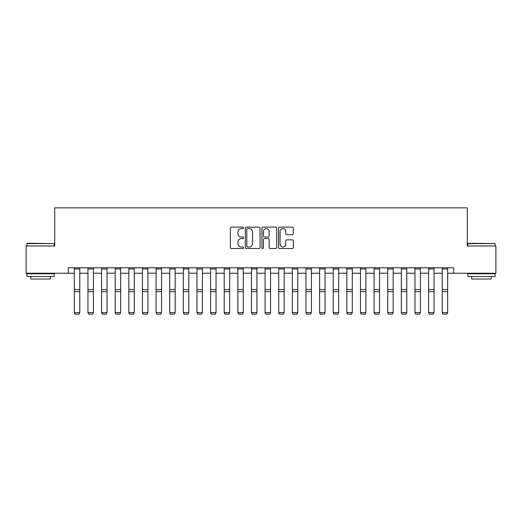 <?xml version="1.0" encoding="UTF-8"?>
<svg xmlns="http://www.w3.org/2000/svg" width="522" height="522" viewBox="0 0 522 522"><rect width="100%" height="100%" fill="white"/><g stroke="black" fill="none" stroke-linecap="round" stroke-linejoin="round"><path stroke-width="0.78" d="M243.559 227.86A0.75 0.75 0 0 0 242.808 227.116L231.442 227.116A1.07 1.07 0 0 0 230.372 228.186L230.372 247.441A1.07 1.07 0 0 0 231.442 248.511L242.808 248.511A0.75 0.75 0 0 0 243.559 247.761A0.75 0.75 0 0 0 242.808 247.01L241.34 247.01A3.426 3.426 0 0 1 237.915 243.591L237.915 241.986A3.426 3.426 0 0 1 241.34 238.561L242.808 238.561A0.75 0.75 0 0 0 243.559 237.81A0.75 0.75 0 0 0 242.808 237.066L241.34 237.066A3.426 3.426 0 0 1 237.915 233.641L237.915 232.036A3.426 3.426 0 0 1 241.34 228.61L242.808 228.61A0.75 0.75 0 0 0 243.559 227.86M292.268 234.659A1.07 1.07 0 0 0 293.338 233.588L293.338 228.186A1.07 1.07 0 0 0 292.268 227.116L279.642 227.116A1.07 1.07 0 0 0 278.572 228.186L278.572 247.441A1.07 1.07 0 0 0 279.642 248.511L292.268 248.511A1.07 1.07 0 0 0 293.338 247.441L293.338 240.916A1.07 1.07 0 0 0 292.268 239.846L286.865 239.846A1.07 1.07 0 0 0 285.795 240.916L285.795 244.152A2.864 2.864 0 0 1 282.931 247.01A2.864 2.864 0 0 1 280.073 244.152L280.073 231.474A2.864 2.864 0 0 1 282.931 228.61A2.864 2.864 0 0 1 285.795 231.474L285.795 233.588A1.07 1.07 0 0 0 286.865 234.659L292.268 234.659M68.336 273.241L26.1 273.241L26.1 245.986L54.712 245.986L54.712 207.834L467.288 207.834L467.288 245.986L495.9 245.986L495.9 273.241L453.664 273.241L453.664 267.786L68.336 267.786L68.336 273.241L74.333 273.241M260.067 228.186A1.07 1.07 0 0 0 258.997 227.116L246.371 227.116A1.07 1.07 0 0 0 245.301 228.186L245.301 247.441A1.07 1.07 0 0 0 246.371 248.511L258.997 248.511A1.07 1.07 0 0 0 260.067 247.441L260.067 228.186M263.003 227.116L275.629 227.116A1.07 1.07 0 0 1 276.699 228.186L276.699 247.441A1.07 1.07 0 0 1 275.629 248.511L270.226 248.511A1.07 1.07 0 0 1 269.156 247.441L269.156 239.631A1.07 1.07 0 0 0 268.086 238.561L264.504 238.561A1.07 1.07 0 0 0 263.434 239.631L263.434 247.761A0.75 0.75 0 0 1 262.683 248.511A0.75 0.75 0 0 1 261.933 247.761L261.933 228.186A1.07 1.07 0 0 1 263.003 227.116M79.781 273.241L87.957 273.241M93.412 273.241L101.581 273.241M107.036 273.241L115.212 273.241M120.66 273.241L128.836 273.241M134.285 273.241L142.46 273.241M147.909 273.241L156.085 273.241M161.533 273.241L169.709 273.241M175.164 273.241L183.333 273.241M188.788 273.241L196.964 273.241M202.412 273.241L210.588 273.241M216.036 273.241L224.212 273.241M229.66 273.241L237.836 273.241M243.285 273.241L251.46 273.241M256.915 273.241L265.085 273.241M270.54 273.241L278.715 273.241M284.164 273.241L292.34 273.241M297.788 273.241L305.964 273.241M311.412 273.241L319.588 273.241M325.036 273.241L333.212 273.241M338.667 273.241L346.836 273.241M352.291 273.241L360.467 273.241M365.915 273.241L374.091 273.241M379.54 273.241L387.716 273.241M393.164 273.241L401.34 273.241M406.788 273.241L414.964 273.241M420.419 273.241L428.588 273.241M434.043 273.241L442.219 273.241M447.667 273.241L453.664 273.241M247.545 228.61A0.75 0.75 0 0 0 246.795 229.36L246.795 246.267A0.75 0.75 0 0 0 247.545 247.01L249.098 247.01A3.426 3.426 0 0 0 252.524 243.591L252.524 232.036A3.426 3.426 0 0 0 249.098 228.61L247.545 228.61M269.156 231.527A2.864 2.864 0 0 0 266.298 228.662A2.864 2.864 0 0 0 263.434 231.527L263.434 235.996A1.07 1.07 0 0 0 264.504 237.066L268.086 237.066A1.07 1.07 0 0 0 269.156 235.996L269.156 231.527M74.333 312.808L75.148 314.166L74.333 312.613L79.781 312.613L78.966 314.166L75.148 314.087L78.966 314.166M79.781 267.786L79.781 312.613L78.966 314.087M74.333 267.786L74.333 312.613L75.148 314.087M87.957 312.808L88.779 314.166L87.957 312.613L93.412 312.613L92.59 314.166L88.779 314.087L92.59 314.166M101.581 312.808L102.403 314.166L101.581 312.613L107.036 312.613L106.214 314.166L102.403 314.087L106.214 314.166M115.212 312.808L116.028 314.166L115.212 312.613L120.66 312.613L119.845 314.166L116.028 314.087L119.845 314.166M93.412 267.786L93.412 312.613L92.59 314.087M87.957 267.786L87.957 312.613L88.779 314.087M107.036 267.786L107.036 312.613L106.214 314.087M101.581 267.786L101.581 312.613L102.403 314.087M120.66 267.786L120.66 312.613L119.845 314.087M115.212 267.786L115.212 312.613L116.028 314.087M128.836 312.808L129.652 314.166L128.836 312.613L134.285 312.613L133.469 314.166L129.652 314.087L133.469 314.166M134.285 267.786L134.285 312.613L133.469 314.087M128.836 267.786L128.836 312.613L129.652 314.087M27.242 243.265L54.171 243.591L26.916 243.591L27.242 243.265M40.54 276.51L26.916 276.51L26.916 273.782L54.171 273.782L54.171 276.51L40.54 276.51M50.353 276.51L50.353 279.016L30.733 279.016L30.733 276.51M468.156 243.265L495.084 243.591L467.829 243.591L468.156 243.265M481.46 276.51L467.829 276.51L467.829 273.782L495.084 273.782L495.084 276.51L481.46 276.51M491.267 276.51L491.267 279.016L471.647 279.016L471.647 276.51M142.46 312.808L143.276 314.166L142.46 312.613L147.909 312.613L147.093 314.166L143.276 314.087L147.093 314.166M147.909 267.786L147.909 312.613L147.093 314.087M142.46 267.786L142.46 312.613L143.276 314.087M156.085 312.808L156.9 314.166L156.085 312.613L161.533 312.613L160.717 314.166L156.9 314.087L160.717 314.166M161.533 267.786L161.533 312.613L160.717 314.087M156.085 267.786L156.085 312.613L156.9 314.087M169.709 312.808L170.531 314.166L169.709 312.613L175.164 312.613L174.341 314.166L170.531 314.087L174.341 314.166M175.164 267.786L175.164 312.613L174.341 314.087M169.709 267.786L169.709 312.613L170.531 314.087M183.333 312.808L184.155 314.166L183.333 312.613L188.788 312.613L187.966 314.166L184.155 314.087L187.966 314.166M188.788 267.786L188.788 312.613L187.966 314.087M183.333 267.786L183.333 312.613L184.155 314.087M196.964 312.808L197.779 314.166L196.964 312.613L202.412 312.613L201.596 314.166L197.779 314.087L201.596 314.166M202.412 267.786L202.412 312.613L201.596 314.087M196.964 267.786L196.964 312.613L197.779 314.087M210.588 312.808L211.403 314.166L210.588 312.613L216.036 312.613L215.221 314.166L211.403 314.087L215.221 314.166M216.036 267.786L216.036 312.613L215.221 314.087M210.588 267.786L210.588 312.613L211.403 314.087M224.212 312.808L225.028 314.166L224.212 312.613L229.66 312.613L228.845 314.166L225.028 314.087L228.845 314.166M229.66 267.786L229.66 312.613L228.845 314.087M224.212 267.786L224.212 312.613L225.028 314.087M237.836 312.808L238.652 314.166L237.836 312.613L243.285 312.613L242.469 314.166L238.652 314.087L242.469 314.166M243.285 267.786L243.285 312.613L242.469 314.087M237.836 267.786L237.836 312.613L238.652 314.087M251.46 312.808L252.283 314.166L251.46 312.613L256.915 312.613L256.093 314.166L252.283 314.087L256.093 314.166M256.915 267.786L256.915 312.613L256.093 314.087M251.46 267.786L251.46 312.613L252.283 314.087M265.085 312.808L265.907 314.166L265.085 312.613L270.54 312.613L269.717 314.166L265.907 314.087L269.717 314.166M270.54 267.786L270.54 312.613L269.717 314.087M265.085 267.786L265.085 312.613L265.907 314.087M278.715 312.808L279.531 314.166L278.715 312.613L284.164 312.613L283.348 314.166L279.531 314.087L283.348 314.166M284.164 267.786L284.164 312.613L283.348 314.087M278.715 267.786L278.715 312.613L279.531 314.087M292.34 312.808L293.155 314.166L292.34 312.613L297.788 312.613L296.972 314.166L293.155 314.087L296.972 314.166M297.788 267.786L297.788 312.613L296.972 314.087M292.34 267.786L292.34 312.613L293.155 314.087M305.964 312.808L306.779 314.166L305.964 312.613L311.412 312.613L310.597 314.166L306.779 314.087L310.597 314.166M311.412 267.786L311.412 312.613L310.597 314.087M305.964 267.786L305.964 312.613L306.779 314.087M319.588 312.808L320.404 314.166L319.588 312.613L325.036 312.613L324.221 314.166L320.404 314.087L324.221 314.166M325.036 267.786L325.036 312.613L324.221 314.087M319.588 267.786L319.588 312.613L320.404 314.087M333.212 312.808L334.034 314.166L333.212 312.613L338.667 312.613L337.845 314.166L334.034 314.087L337.845 314.166M338.667 267.786L338.667 312.613L337.845 314.087M333.212 267.786L333.212 312.613L334.034 314.087M346.836 312.808L347.659 314.166L346.836 312.613L352.291 312.613L351.469 314.166L347.659 314.087L351.469 314.166M352.291 267.786L352.291 312.613L351.469 314.087M346.836 267.786L346.836 312.613L347.659 314.087M360.467 312.808L361.283 314.166L360.467 312.613L365.915 312.613L365.1 314.166L361.283 314.087L365.1 314.166M365.915 267.786L365.915 312.613L365.1 314.087M360.467 267.786L360.467 312.613L361.283 314.087M374.091 312.808L374.907 314.166L374.091 312.613L379.54 312.613L378.724 314.166L374.907 314.087L378.724 314.166M379.54 267.786L379.54 312.613L378.724 314.087M374.091 267.786L374.091 312.613L374.907 314.087M387.716 312.808L388.531 314.166L387.716 312.613L393.164 312.613L392.348 314.166L388.531 314.087L392.348 314.166M393.164 267.786L393.164 312.613L392.348 314.087M387.716 267.786L387.716 312.613L388.531 314.087M401.34 312.808L402.155 314.166L401.34 312.613L406.788 312.613L405.972 314.166L402.155 314.087L405.972 314.166M406.788 267.786L406.788 312.613L405.972 314.087M401.34 267.786L401.34 312.613L402.155 314.087M414.964 312.808L415.786 314.166L414.964 312.613L420.419 312.613L419.597 314.166L415.786 314.087L419.597 314.166M420.419 267.786L420.419 312.613L419.597 314.087M414.964 267.786L414.964 312.613L415.786 314.087M428.588 312.808L429.41 314.166L428.588 312.613L434.043 312.613L433.221 314.166L429.41 314.087L433.221 314.166M434.043 267.786L434.043 312.613L433.221 314.087M428.588 267.786L428.588 312.613L429.41 314.087M442.219 312.808L443.034 314.166L442.219 312.613L447.667 312.613L446.852 314.166L443.034 314.087L446.852 314.166M447.667 267.786L447.667 312.613L446.852 314.087M442.219 267.786L442.219 312.613L443.034 314.087M79.781 289.553L74.333 289.553M79.781 291.615L74.333 291.615M79.781 268.96L74.333 268.96M93.412 289.553L87.957 289.553M93.412 291.615L87.957 291.615M93.412 268.96L87.957 268.96M107.036 289.553L101.581 289.553M107.036 291.615L101.581 291.615M107.036 268.96L101.581 268.96M120.66 289.553L115.212 289.553M120.66 291.615L115.212 291.615M120.66 268.96L115.212 268.96M134.285 289.553L128.836 289.553M134.285 291.615L128.836 291.615M134.285 268.96L128.836 268.96M147.909 289.553L142.46 289.553M147.909 291.615L142.46 291.615M147.909 268.96L142.46 268.96M161.533 289.553L156.085 289.553M161.533 291.615L156.085 291.615M161.533 268.96L156.085 268.96M175.164 289.553L169.709 289.553M175.164 291.615L169.709 291.615M175.164 268.96L169.709 268.96M188.788 289.553L183.333 289.553M188.788 291.615L183.333 291.615M188.788 268.96L183.333 268.96M202.412 289.553L196.964 289.553M202.412 291.615L196.964 291.615M202.412 268.96L196.964 268.96M216.036 289.553L210.588 289.553M216.036 291.615L210.588 291.615M216.036 268.96L210.588 268.96M229.66 289.553L224.212 289.553M229.66 291.615L224.212 291.615M229.66 268.96L224.212 268.96M243.285 289.553L237.836 289.553M243.285 291.615L237.836 291.615M243.285 268.96L237.836 268.96M256.915 289.553L251.46 289.553M256.915 291.615L251.46 291.615M256.915 268.96L251.46 268.96M270.54 289.553L265.085 289.553M270.54 291.615L265.085 291.615M270.54 268.96L265.085 268.96M284.164 289.553L278.715 289.553M284.164 291.615L278.715 291.615M284.164 268.96L278.715 268.96M297.788 289.553L292.34 289.553M297.788 291.615L292.34 291.615M297.788 268.96L292.34 268.96M311.412 289.553L305.964 289.553M311.412 291.615L305.964 291.615M311.412 268.96L305.964 268.96M325.036 289.553L319.588 289.553M325.036 291.615L319.588 291.615M325.036 268.96L319.588 268.96M338.667 289.553L333.212 289.553M338.667 291.615L333.212 291.615M338.667 268.96L333.212 268.96M352.291 289.553L346.836 289.553M352.291 291.615L346.836 291.615M352.291 268.96L346.836 268.96M365.915 289.553L360.467 289.553M365.915 291.615L360.467 291.615M365.915 268.96L360.467 268.96M379.54 289.553L374.091 289.553M379.54 291.615L374.091 291.615M379.54 268.96L374.091 268.96M393.164 289.553L387.716 289.553M393.164 291.615L387.716 291.615M393.164 268.96L387.716 268.96M406.788 289.553L401.34 289.553M406.788 291.615L401.34 291.615M406.788 268.96L401.34 268.96M420.419 289.553L414.964 289.553M420.419 291.615L414.964 291.615M420.419 268.96L414.964 268.96M434.043 289.553L428.588 289.553M434.043 291.615L428.588 291.615M434.043 268.96L428.588 268.96M447.667 289.553L442.219 289.553M447.667 291.615L442.219 291.615M447.667 268.96L442.219 268.96M26.916 245.986L26.916 243.591M33.127 273.782L33.127 273.241M47.952 273.782L47.952 273.241M54.171 245.986L54.171 243.591M467.829 245.986L467.829 243.591M474.048 273.782L474.048 273.241M488.873 273.782L488.873 273.241M495.084 245.986L495.084 243.591"/></g></svg>
